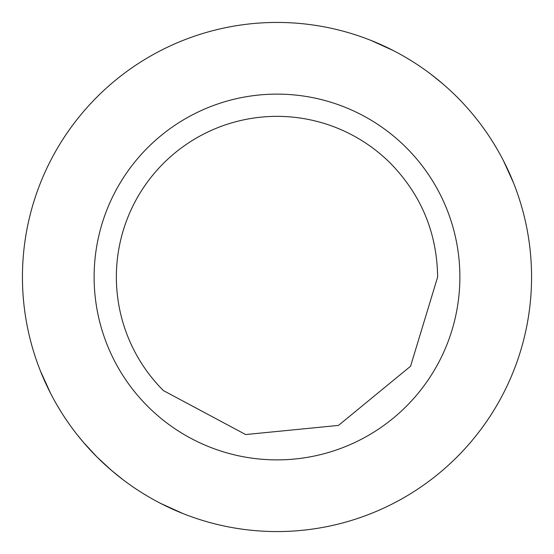 <?xml version="1.0" encoding="UTF-8"?>
<svg xmlns="http://www.w3.org/2000/svg" width="554" height="554" viewBox="0 0 554 554"><rect width="100%" height="100%" fill="white"/><g stroke="black" fill="none" stroke-linecap="round" stroke-linejoin="round"><path stroke-width="0.83" d="M437.646 277L410.562 366.242L338.473 425.417L245.664 434.551L163.409 390.591A160.646 160.646 0 0 1 215.527 128.583A160.646 160.646 0 0 1 390.591 163.409C421.31 195.043 436.995 232.909 437.646 277M123.133 479.792L111.527 470.436L96.998 457.002A254.556 254.556 0 0 1 96.998 96.998A254.556 254.556 0 0 1 457.002 96.998A254.556 254.556 0 0 1 457.002 457.002A254.556 254.556 0 0 1 96.998 457.002L83.564 442.473L76.881 434.329M430.867 74.208L442.473 83.564M40.435 371L50.58 393.333M57.519 405.957L60.739 411.276L57.491 405.895M370.993 40.428L393.444 50.636L371.353 40.574M411.248 60.718L405.895 57.491M41.28 373.105L50.636 393.444M371.388 40.587L393.444 50.636M393.333 50.58L371.893 40.788M512.72 180.895L503.364 160.556M496.481 148.043L493.261 142.724L496.509 148.105M180.895 512.72L160.556 503.364L182.612 513.413M142.752 493.282L148.105 496.509M160.667 503.42L182.647 513.426M183.007 513.565L160.556 503.364M503.42 160.667L513.572 183.007M147.683 406.317A182.889 182.889 0 0 1 147.683 147.683A182.889 182.889 0 0 1 406.317 147.683A182.889 182.889 0 0 1 406.317 406.317A182.889 182.889 0 0 1 147.683 406.317"/></g></svg>
